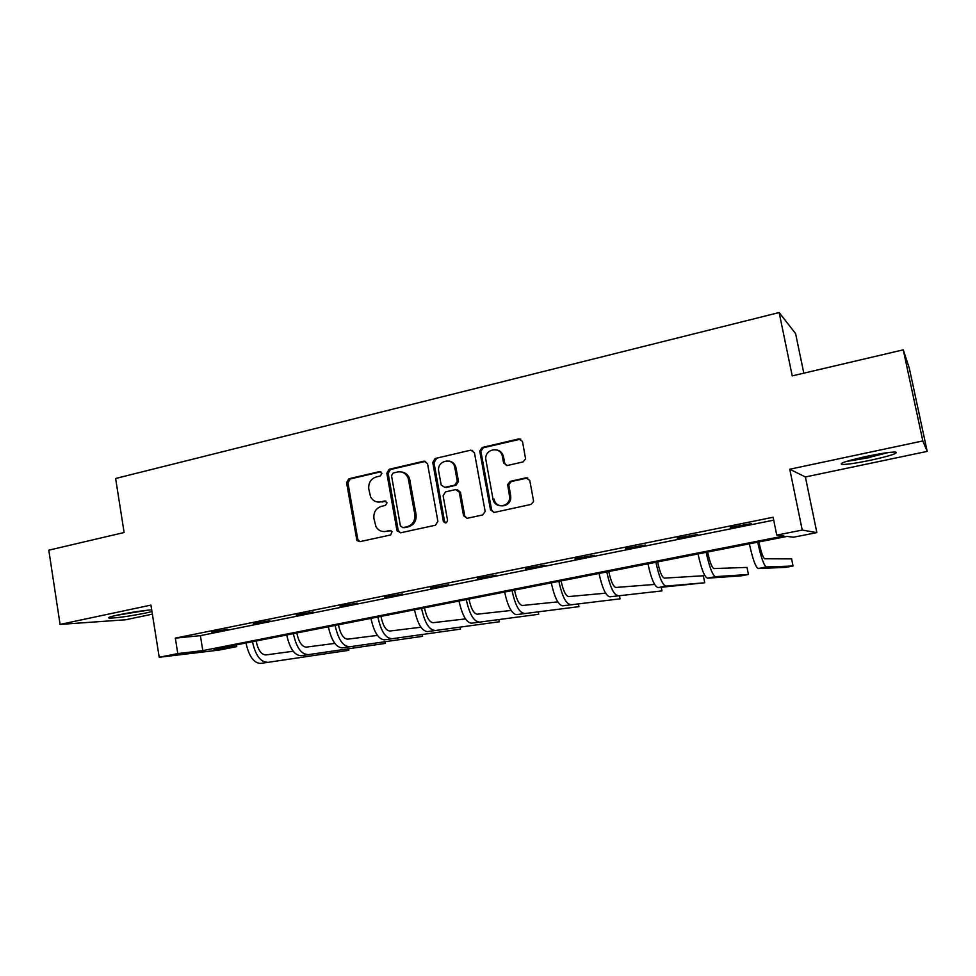 <?xml version="1.0" encoding="UTF-8"?>
<svg xmlns="http://www.w3.org/2000/svg" width="976" height="976" viewBox="0 0 976 976"><rect width="100%" height="100%" fill="white"/><g stroke="black" fill="none" stroke-linecap="round" stroke-linejoin="round"><path stroke-width="1.46" d="M381.921 473.323L379.493 471.591L348.859 478.777L346.541 482.583L356.923 540.533L359.778 541.68L390.656 534.97L392.084 531.615L389.863 530.505L385.849 531.395C381.701 532.066 378.42 530.554 376.028 526.845L373.918 518.549C373.393 512.29 375.906 508.215 381.445 506.324L385.447 505.422L387.106 502.75L384.666 500.993L380.664 501.896C376.358 502.616 373.039 501.005 370.685 497.089L368.782 489.183C368.257 482.937 370.758 478.862 376.272 476.935L380.274 476.007L381.921 473.323M380.872 471.786L350.262 478.96L347.944 482.754L357.753 539.203L359.827 541.668M866.639 456.353C846.412 460.904 838.262 463.612 842.19 464.478C847.449 464.466 856.928 463.051 870.616 460.233C890.783 455.755 899.055 453.01 895.431 452.034C890.161 452.034 880.559 453.474 866.639 456.353M151.695 609.854C142.508 610.573 131.455 612.245 118.523 614.843C109.702 616.783 106.762 617.869 109.715 618.125C117.754 617.881 129.601 616.21 145.241 613.123L151.963 611.537M523.038 461.929L525.6 458.915L522.477 441.433L518.744 438.907L482.254 447.472L479.728 451.022L490.489 509.85L494.173 512.437L530.944 504.433L533.506 501.603L533.482 500.456L529.748 480.399L525.991 477.825L510.216 481.363L507.654 484.572L509.692 497.345C509.655 507.544 494.344 508.899 492.965 498.882L485.755 459.135C484.804 448.582 500.883 446.044 502.396 456.561L503.579 462.99L507.288 465.54L523.038 461.929M776.762 535.116L802.235 530.078L816.863 532.615L793.488 537.215L787.059 536.41L213.951 649.308L236.778 646.612L219.283 650.053L159.21 657.263L177.791 653.591L202.801 650.626L783.899 536.007L776.762 535.116L773.138 517.268L175.314 638.121L177.791 653.591M159.21 657.263L150.938 605.096L60.073 624.408L48.8 550.183L124.123 532.518L115.619 478.484L779.141 312.54L792.219 375.882L903.264 349.847L922.82 440.945L789.767 469.236L802.235 530.078M427.525 463.637L423.974 461.148L389.192 469.31L386.825 473.165L396.915 530.297L400.416 532.835L435.455 525.21L437.882 521.343L427.525 463.637M435.162 458.525L470.786 450.156L474.434 452.669L485.157 511.448L482.632 514.95L467.187 518.305L463.551 515.731L459.269 492.136L455.658 489.586L445.544 491.867L443.116 495.759L447.533 520.245C446.74 523.38 445.349 523.734 443.348 521.33L432.746 462.417L435.162 458.525L470.786 450.156M903.264 349.847L909.315 368.196L927.2 451.388L922.82 440.945M60.073 624.408L125.684 619.76L152.378 614.148M803.809 373.161L795.586 333.56L779.141 312.54M175.314 638.121L200.385 635.657L773.724 520.159M211.816 632.472L227.786 629.252L211.755 632.045M253.614 624.042L269.937 620.748L253.54 623.615M296.375 615.417L313.076 612.037L296.301 614.99M340.124 606.584L357.216 603.144L340.051 606.157M384.898 597.556L402.405 594.03L384.825 597.117M430.745 588.308L448.667 584.697L430.66 587.869M477.691 578.841L496.052 575.132L477.618 578.39M525.783 569.142L544.596 565.348L525.698 568.691M575.071 559.199L594.347 555.307L574.986 558.736M625.579 549.012L645.343 545.023L625.494 548.549M677.368 538.569L697.645 534.47L677.283 538.093M730.487 527.845L751.288 523.661L730.39 527.369M509.045 502.506L507.618 502.823M789.767 469.236L805.395 476.971L927.2 451.388M805.395 476.971L816.863 532.615M236.485 644.868L236.778 646.612M200.385 635.657L202.801 650.626M453.925 463.6L454.377 466.052M501.676 452.815L502.237 455.841M509.643 495.942L510.363 499.846M378.566 502.115L380.664 501.896M385.947 501.139L382.006 502.03M384.227 531.591L385.849 531.395M391.022 530.615L387.179 531.456M425.743 461.306L390.522 469.517L388.155 473.36L398.22 530.358L400.355 532.847M393.182 472.994L391.535 475.69L400.404 525.881L402.868 527.662L407.138 526.735C412.763 524.856 415.312 520.757 414.788 514.425L408.224 478.301C406.077 473.336 402.49 471.237 397.439 471.994L393.182 472.994M401.453 471.994C405.308 472.457 407.992 474.629 409.517 478.484L416.069 514.523C416.593 520.842 414.056 524.942 408.432 526.808L404.174 527.735M472.652 450.339L471.957 450.412M457.28 489.684L460.465 492.282L464.735 515.84L466.918 518.354M436.406 458.757L433.991 462.648L444.544 521.245L445.873 522.941M454.84 467.724C453.206 456.585 436.357 460.538 438.736 471.445L441.189 484.987L444.739 487.366L454.84 485.072L457.293 481.229L454.84 467.724L456.048 467.931C455.109 463.99 452.754 461.697 448.997 461.075M456.048 467.931L458.488 481.412L456.048 485.243L445.959 487.536M496.686 449.936C500.322 450.692 502.603 452.986 503.494 456.805L504.69 463.21L506.581 465.613M494.088 499.017C495.466 509.021 510.753 507.666 510.777 497.492L510.631 495.369L509.545 495.21M527.735 477.935L511.302 481.546L508.752 484.743L510.631 495.369M520.733 439.115L483.388 447.728L480.875 451.278L491.623 509.96L493.819 512.498M256.102 641.012L256.151 641.256C258.079 650.089 261.312 654.652 265.838 654.933L293.19 651.248M260.629 663.424L348.822 650.321L260.629 663.424C253.797 663.082 248.917 656.275 245.989 643.001M267.034 662.204C260.25 661.85 255.395 655.018 252.467 641.72M348.822 650.321L348.578 648.918M145.473 610.439L118.242 614.904M115.912 615.417L147.815 610.183M888.233 452.559L869.787 457.256L848.547 460.782M846.204 461.502L870.031 457.512M296.814 632.985L296.863 633.241C298.815 642.171 301.95 646.807 306.269 647.137L334.829 643.391M300.962 655.726L385.337 643.391L300.962 655.726C294.435 655.311 289.689 648.393 286.737 634.973M307.513 654.481C301.023 654.054 296.301 647.112 293.349 633.668M385.337 643.391L385.081 641.866M338.428 624.786L338.477 625.043C340.441 634.071 343.491 638.78 347.602 639.17L377.407 635.388M342.186 647.869L422.571 636.328L342.186 647.869C335.964 647.369 331.364 640.341 328.375 626.763M348.871 646.588C342.71 646.088 338.123 639.036 335.134 625.433M422.571 636.328L422.266 634.656M380.969 616.405L381.018 616.661C383.007 625.799 385.947 630.581 389.839 631.033L420.949 627.226M384.312 639.829L460.513 629.117L384.312 639.829C378.42 639.256 373.979 632.106 370.953 618.381M391.144 638.524C385.313 637.938 380.896 630.764 377.871 617.015M460.513 629.117L460.184 627.287M424.475 607.841L424.523 608.097C426.536 617.332 429.367 622.2 433.027 622.7L465.503 618.906M427.378 631.618L499.224 621.773L427.378 631.618C421.839 630.96 417.545 623.688 414.507 609.805M434.369 630.276C428.891 629.605 424.621 622.31 421.571 608.414M499.224 621.773L498.846 619.736M468.968 599.069L469.017 599.337C471.054 608.67 473.775 613.623 477.191 614.197L511.107 610.464M471.42 623.213L538.691 614.282L471.42 623.213C466.247 622.468 462.124 615.063 459.049 601.021M478.582 621.846C473.458 621.09 469.371 613.672 466.284 599.606M538.691 614.282L538.264 611.989M514.498 590.102L514.547 590.37C516.609 599.813 519.208 604.852 522.367 605.486L557.796 601.875M516.475 614.624L578.951 606.645L516.475 614.624C511.692 613.77 507.74 606.255 504.629 592.042M523.795 613.221C519.061 612.367 515.145 604.815 512.034 590.59M578.951 606.645L578.463 604.034M561.09 580.927L561.139 581.184C563.225 590.748 565.702 595.872 568.593 596.58L605.62 593.188M562.566 605.828L620.028 598.849L562.566 605.828C558.187 604.888 554.417 597.227 551.281 582.855M570.057 604.4C565.738 603.436 562.005 595.763 558.858 581.367M620.028 598.849L619.455 595.836M608.78 571.521L608.841 571.802C610.939 581.476 613.294 586.686 615.893 587.454L654.628 584.441M609.744 596.824L661.96 590.895L609.744 596.824C605.779 595.787 602.216 587.991 599.032 573.449M617.405 595.36C613.514 594.311 609.976 586.491 606.791 571.924M661.96 590.895L661.264 587.332M657.629 561.908L657.678 562.176C659.8 571.973 662.021 577.28 664.327 578.121L703.367 575.779L704.745 582.77L665.876 586.112C662.436 584.953 659.105 576.999 655.884 562.249M704.745 582.77L658.031 587.613C654.518 586.466 651.151 578.536 647.942 563.811M707.649 552.05L707.698 552.331C709.857 562.237 711.919 567.642 713.92 568.557L747.018 567.422L748.433 574.474L715.518 576.645C712.541 575.376 709.43 567.263 706.185 552.343M748.433 574.474L741.37 575.816L707.478 578.182C704.44 576.926 701.28 568.849 698.035 553.941M758.901 541.948L758.95 542.229C761.134 552.27 763.049 557.772 764.708 558.772L791.597 558.882L793.049 566.007L766.367 566.946C763.891 565.555 760.999 557.308 757.718 542.18M793.049 566.007L785.839 567.373L758.132 568.52C755.57 567.141 752.655 558.919 749.373 543.827M380.847 471.786L379.493 471.591M390.876 530.566L389.863 530.505M385.886 501.115L384.666 500.993M357.753 539.203L356.35 539.155M347.944 482.754L346.541 482.583M350.262 478.96L348.859 478.777M398.22 530.358L396.915 530.297M388.155 473.36L386.825 473.165M390.522 469.517L389.192 469.31M425.231 461.38L423.974 461.148M408.432 526.808L407.138 526.735M416.069 514.523L414.788 514.425M409.957 480.155L408.663 479.972M464.735 515.84L463.551 515.731M460.465 492.282L459.269 492.136M444.544 521.245L443.311 521.16M433.991 462.648L432.746 462.417M456.048 485.243L454.84 485.072M458.476 481.351L457.28 481.168M504.69 463.21L503.579 462.99M503.494 456.805L502.396 456.561M508.813 485.499L507.715 485.328M511.302 481.546L510.216 481.363M527.052 478.008L525.991 477.825M491.623 509.96L490.489 509.85M480.924 451.668L479.777 451.424M483.388 447.728L482.254 447.472M519.818 439.188L518.744 438.907M658.031 587.613L665.876 586.112M707.478 578.182L715.518 576.645M758.132 568.52L766.367 566.946M358.314 540.57L356.923 540.533M398.525 531.261L397.208 531.2M409.517 478.484L408.224 478.301M444.58 521.416L443.348 521.33M458.488 481.412L457.293 481.229M510.777 497.492L509.692 497.345M508.752 484.743L507.654 484.572M480.875 451.278L479.728 451.022"/></g></svg>

